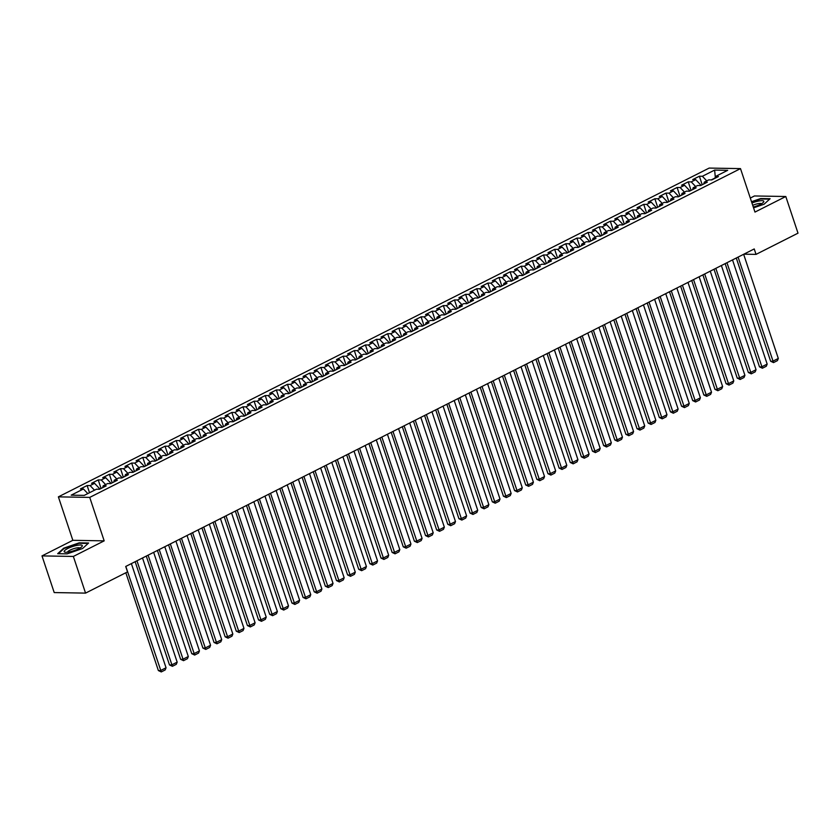 <?xml version="1.0" encoding="UTF-8"?>
<svg xmlns="http://www.w3.org/2000/svg" width="840" height="840" viewBox="0 0 840 840"><rect width="100%" height="100%" fill="white"/><g stroke="black" fill="none" stroke-linecap="round" stroke-linejoin="round"><path stroke-width="1.26" d="M42 555.901L73.353 556.437L104.181 540.855L72.839 540.32L42 555.901L54.201 592.567L85.554 593.114L127.523 571.904L125.706 566.475L754.226 248.945L756.032 254.384L798 233.173L785.799 196.508L754.446 195.962L750.299 198.061M72.839 540.32L58.38 496.86L709.159 168.073L740.502 168.62L89.733 497.396L58.38 496.86M715.292 176.988L714.63 170.09L702.387 176.274L699.384 176.222L692.706 179.603L695.709 179.655L691.257 181.902L688.244 181.85L681.566 185.22L684.579 185.273L680.127 187.53L677.114 187.478L670.436 190.848L673.449 190.901L668.997 193.148L665.984 193.095L659.305 196.476L662.308 196.529L657.856 198.776L654.853 198.723L648.175 202.094L651.178 202.146L646.726 204.393L643.724 204.351L637.046 207.722L640.049 207.774L635.597 210.021L632.583 209.969L625.905 213.35L628.919 213.392L624.466 215.649L621.453 215.597L614.775 218.967L617.788 219.02L613.337 221.267L610.323 221.214L603.645 224.595L606.648 224.648L602.196 226.895L599.193 226.842L592.515 230.213L595.518 230.265L591.066 232.523L588.063 232.47L581.385 235.841L584.388 235.893L579.936 238.14L576.933 238.088L570.245 241.469L573.258 241.521L568.806 243.768L565.793 243.716L559.115 247.086L562.128 247.139L557.676 249.386L554.663 249.333L547.985 252.714L550.988 252.767L546.536 255.014L543.533 254.961L536.855 258.332L539.857 258.384L535.406 260.642L532.403 260.589L525.725 263.959L528.728 264.012L524.276 266.259L521.273 266.207L514.584 269.588L517.597 269.64L513.145 271.887L510.132 271.834L503.454 275.205L506.468 275.257L502.016 277.505L499.002 277.463L492.324 280.833L495.338 280.885L490.875 283.132L487.872 283.08L481.194 286.461L484.197 286.503L479.745 288.76L476.742 288.708L470.064 292.079L473.067 292.131L468.615 294.378L465.612 294.326L458.923 297.707L461.937 297.759L457.485 300.006L454.471 299.954L447.794 303.324L450.807 303.377L446.355 305.634L443.342 305.582L436.663 308.952L439.677 309.005L435.215 311.252L432.212 311.199L425.534 314.58L428.536 314.632L424.084 316.88L421.082 316.827L414.404 320.197L417.406 320.25L412.955 322.497L409.952 322.445L403.274 325.826L406.276 325.878L401.825 328.125L398.811 328.072L392.133 331.443L395.147 331.495L390.695 333.753L387.681 333.701L381.003 337.071L384.017 337.124L379.565 339.37L376.551 339.318L369.873 342.699L372.876 342.752L368.424 344.999L365.421 344.946L358.743 348.317L361.746 348.369L357.294 350.616L354.291 350.574L347.613 353.945L350.616 353.997L346.164 356.244L343.151 356.192L336.473 359.572L339.486 359.615L335.034 361.872L332.02 361.82L325.343 365.19L328.356 365.243L323.904 367.49L320.891 367.437L314.213 370.818L317.216 370.87L312.764 373.118L309.76 373.065L303.082 376.435L306.086 376.488L301.633 378.745L298.631 378.693L291.953 382.064L294.956 382.116L290.504 384.363L287.49 384.31L280.812 387.692L283.826 387.744L279.373 389.991L276.36 389.939L269.682 393.309L272.695 393.362L268.243 395.608L265.23 395.556L258.552 398.937L261.555 398.99L257.103 401.237L254.1 401.184L247.422 404.555L250.425 404.607L245.973 406.865L242.97 406.812L236.292 410.183L239.295 410.235L234.843 412.482L231.84 412.43L225.152 415.81L228.165 415.863L223.713 418.11L220.7 418.058L214.022 421.428L217.035 421.481L212.583 423.728L209.57 423.685L202.892 427.056L205.895 427.108L201.442 429.356L198.44 429.303L191.762 432.684L194.765 432.726L190.312 434.983L187.309 434.931L180.632 438.302L183.635 438.354L179.183 440.601L176.179 440.548L169.491 443.93L172.505 443.982L168.053 446.229L165.039 446.177L158.361 449.547L161.375 449.6L156.922 451.857L153.909 451.805L147.231 455.175L150.245 455.228L145.782 457.475L142.779 457.422L136.101 460.803L139.104 460.856L134.652 463.103L131.649 463.05L124.971 466.421L127.974 466.473L123.522 468.72L120.519 468.668L113.831 472.048L116.844 472.101L112.392 474.348L109.379 474.296L102.701 477.666L105.714 477.719L101.262 479.976L98.248 479.923L91.57 483.294L94.584 483.346L90.121 485.594L87.118 485.541L80.441 488.922L83.444 488.975L87.811 493.584M714.63 170.09L727.682 170.321L715.439 176.505L714.893 178.353M83.444 488.975L71.201 495.159L84.252 495.38L96.495 489.195L99.508 489.248L106.186 485.877L103.173 485.825L107.625 483.567L110.639 483.62L117.317 480.249L114.303 480.197L118.755 477.95L121.769 478.002L128.447 474.621L125.444 474.569L129.895 472.322L132.898 472.374L139.577 469.004L136.573 468.951L141.026 466.704L144.028 466.757L150.707 463.376L147.703 463.323L152.155 461.076L155.169 461.129L161.847 457.758L158.834 457.706L163.285 455.448L166.299 455.501L172.977 452.13L169.964 452.078L174.416 449.831L177.429 449.883L184.107 446.502L181.104 446.45L185.556 444.203L188.559 444.255L195.237 440.885L192.234 440.832L196.686 438.585L199.689 438.627L206.367 435.257L203.364 435.204L207.816 432.957L210.819 433.01L217.508 429.629L214.494 429.587L218.946 427.329L221.959 427.382L228.638 424.011L225.624 423.959L230.076 421.712L233.09 421.764L239.768 418.383L236.765 418.331L241.216 416.084L244.22 416.136L250.898 412.766L247.895 412.713L252.347 410.456L255.35 410.508L262.028 407.138L259.024 407.085L263.477 404.838L266.48 404.891L273.168 401.51L270.155 401.457L274.606 399.21L277.62 399.262L284.298 395.892L281.284 395.84L285.737 393.593L288.75 393.645L295.428 390.264L292.415 390.212L296.877 387.965L299.88 388.017L306.558 384.647L303.555 384.594L308.007 382.337L311.01 382.389L317.688 379.019L314.685 378.966L319.137 376.719L322.14 376.772L328.829 373.391L325.815 373.338L330.267 371.091L333.281 371.144L339.959 367.773L336.945 367.721L341.397 365.474L344.411 365.516L351.089 362.145L348.075 362.093L352.538 359.846L355.541 359.898L362.219 356.517L359.216 356.475L363.668 354.218L366.671 354.27L373.349 350.899L370.346 350.847L374.798 348.6L377.8 348.653L384.479 345.272L381.476 345.219L385.928 342.972L388.941 343.024L395.619 339.654L392.606 339.602L397.058 337.344L400.071 337.397L406.749 334.026L403.736 333.974L408.188 331.727L411.201 331.779L417.879 328.398L414.876 328.346L419.328 326.099L422.331 326.151L429.009 322.781L426.006 322.728L430.458 320.481L433.461 320.534L440.139 317.153L437.136 317.1L441.588 314.853L444.602 314.906L451.28 311.535L448.266 311.483L452.718 309.225L455.731 309.278L462.409 305.907L459.396 305.855L463.848 303.608L466.862 303.66L473.54 300.279L470.536 300.227L474.989 297.98L477.992 298.032L484.669 294.661L481.667 294.609L486.119 292.362L489.122 292.404L495.8 289.034L492.796 288.981L497.249 286.734L500.262 286.786L506.94 283.406L503.927 283.364L508.379 281.106L511.392 281.159L518.07 277.788L515.057 277.736L519.509 275.489L522.522 275.541L529.2 272.16L526.197 272.108L530.649 269.861L533.652 269.913L540.33 266.543L537.327 266.49L541.779 264.233L544.782 264.285L551.46 260.915L548.457 260.862L552.909 258.615L555.912 258.668L562.601 255.287L559.587 255.234L564.039 252.987L567.053 253.04L573.731 249.669L570.717 249.617L575.169 247.37L578.183 247.422L584.861 244.041L581.857 243.989L586.309 241.742L589.312 241.794L595.99 238.423L592.988 238.371L597.44 236.114L600.442 236.166L607.121 232.796L604.118 232.743L608.57 230.496L611.573 230.548L618.261 227.167L615.248 227.115L619.7 224.868L622.713 224.921L629.391 221.55L626.377 221.498L630.829 219.251L633.843 219.292L640.521 215.922L637.508 215.87L641.97 213.623L644.973 213.675L651.651 210.294L648.648 210.252L653.1 207.995L656.103 208.047L662.781 204.677L659.778 204.624L664.23 202.377L667.233 202.429L673.922 199.048L670.908 198.996L675.36 196.749L678.374 196.802L685.052 193.431L682.038 193.379L686.49 191.121L689.504 191.173L696.182 187.803L693.168 187.751L697.63 185.504L700.634 185.556L707.312 182.175L704.308 182.123L708.76 179.876L711.764 179.928L718.442 176.558L715.439 176.505M99.855 489.069L98.984 489.237M90.121 485.594L94.489 490.203M94.584 483.346L99.771 488.838M110.985 483.452L110.114 483.62M101.262 479.976L105.62 484.586M105.714 477.719L110.912 483.21M103.173 485.825L102.627 487.662M122.115 477.824L121.243 477.992M112.392 474.348L116.76 478.957M116.844 472.101L122.042 477.593M114.303 480.197L113.767 482.044M133.245 472.195L132.384 472.364M123.522 468.72L127.89 473.34M127.974 466.473L133.172 471.965M125.444 474.569L124.898 476.417M144.386 466.578L143.514 466.746M134.652 463.103L139.02 467.712M139.104 460.856L144.302 466.347M136.573 468.951L136.028 470.799M155.516 460.95L154.644 461.118M145.782 457.475L150.15 462.084M150.245 455.228L155.431 460.719M147.703 463.323L147.157 465.171M166.646 455.322L165.774 455.49M156.922 451.857L161.28 456.467M161.375 449.6L166.572 455.091M158.834 457.706L158.287 459.543M177.776 449.705L176.904 449.873M168.053 446.229L172.41 450.839M172.505 443.982L177.702 449.474M169.964 452.078L169.428 453.925M188.906 444.077L188.044 444.245M179.183 440.601L183.55 445.221M183.635 438.354L188.832 443.846M181.104 446.45L180.558 448.298M200.046 438.459L199.174 438.627M190.312 434.983L194.68 439.593M194.765 432.726L199.962 438.218M192.234 440.832L191.688 442.68M211.176 432.831L210.304 432.999M201.442 429.356L205.81 433.965M205.895 427.108L211.092 432.6M203.364 435.204L202.818 437.052M222.306 427.203L221.434 427.371M212.583 423.728L216.941 428.348M217.035 421.481L222.233 426.972M214.494 429.587L213.948 431.424M233.436 421.586L232.565 421.754M223.713 418.11L228.071 422.719M228.165 415.863L233.363 421.355M225.624 423.959L225.089 425.806M244.566 415.957L243.695 416.126M234.843 412.482L239.211 417.092M239.295 410.235L244.493 415.727M236.765 418.331L236.219 420.179M255.707 410.34L254.835 410.508M245.973 406.865L250.341 411.474M250.425 404.607L255.623 410.099M247.895 412.713L247.349 414.55M266.837 404.712L265.965 404.88M257.103 401.237L261.471 405.846M261.555 398.99L266.752 404.481M259.024 407.085L258.478 408.933M277.967 399.084L277.095 399.252M268.243 395.608L272.601 400.229M272.695 393.362L277.893 398.853M270.155 401.457L269.608 403.305M289.096 393.467L288.225 393.635M279.373 389.991L283.731 394.601M283.826 387.744L289.023 393.236M281.284 395.84L280.749 397.688M300.227 387.839L299.355 388.006M290.504 384.363L294.871 388.973M294.956 382.116L300.153 387.608M292.415 390.212L291.879 392.06M311.367 382.211L310.495 382.379M301.633 378.745L306.002 383.355M306.086 376.488L311.283 381.98M303.555 384.594L303.009 386.431M322.497 376.593L321.625 376.761M312.764 373.118L317.131 377.727M317.216 370.87L322.413 376.362M314.685 378.966L314.139 380.814M333.627 370.965L332.756 371.133M323.904 367.49L328.262 372.11M328.356 365.243L333.554 370.734M325.815 373.338L325.269 375.186M344.757 365.348L343.885 365.516M335.034 361.872L339.392 366.481M339.486 359.615L344.683 365.106M336.945 367.721L336.409 369.569M355.887 359.719L355.016 359.887M346.164 356.244L350.532 360.854M350.616 353.997L355.814 359.489M348.075 362.093L347.54 363.941M367.017 354.092L366.156 354.26M357.294 350.616L361.662 355.236M361.746 348.369L366.944 353.861M359.216 356.475L358.669 358.312M378.157 348.474L377.286 348.642M368.424 344.999L372.792 349.608M372.876 342.752L378.074 348.243M370.346 350.847L369.8 352.695M389.288 342.846L388.416 343.014M379.565 339.37L383.922 343.991M384.017 337.124L389.204 342.615M381.476 345.219L380.93 347.067M400.418 337.229L399.546 337.397M390.695 333.753L395.052 338.363M395.147 331.495L400.344 336.987M392.606 339.602L392.06 341.439M411.548 331.601L410.676 331.769M401.825 328.125L406.193 332.735M406.276 325.878L411.474 331.369M403.736 333.974L403.2 335.822M422.678 325.973L421.817 326.141M412.955 322.497L417.322 327.117M417.406 320.25L422.604 325.742M414.876 328.346L414.33 330.194M433.818 320.355L432.947 320.523M424.084 316.88L428.453 321.489M428.536 314.632L433.734 320.124M426.006 322.728L425.46 324.576M444.948 314.727L444.077 314.895M435.215 311.252L439.582 315.861M439.677 309.005L444.864 314.496M437.136 317.1L436.59 318.948M456.078 309.099L455.207 309.267M446.355 305.634L450.713 310.244M450.807 303.377L456.005 308.868M448.266 311.483L447.72 313.32M467.208 303.481L466.337 303.649M457.485 300.006L461.853 304.616M461.937 297.759L467.135 303.25M459.396 305.855L458.861 307.703M478.338 297.854L477.477 298.022M468.615 294.378L472.983 298.998M473.067 292.131L478.265 297.623M470.536 300.227L469.991 302.075M489.479 292.236L488.607 292.404M479.745 288.76L484.113 293.37M484.197 286.503L489.394 291.994M481.667 294.609L481.12 296.457M500.608 286.608L499.737 286.776M490.875 283.132L495.243 287.742M495.338 280.885L500.525 286.377M492.796 288.981L492.251 290.829M511.739 280.98L510.867 281.148M502.016 277.505L506.373 282.125M506.468 275.257L511.665 280.749M503.927 283.364L503.381 285.201M522.869 275.363L521.997 275.531M513.145 271.887L517.514 276.496M517.597 269.64L522.795 275.131M515.057 277.736L514.521 279.584M533.999 269.735L533.138 269.903M524.276 266.259L528.644 270.879M528.728 264.012L533.925 269.504M526.197 272.108L525.651 273.956M545.139 264.117L544.268 264.285M535.406 260.642L539.774 265.251M539.857 258.384L545.055 263.875M537.327 266.49L536.781 268.328M556.269 258.489L555.398 258.657M546.536 255.014L550.904 259.623M550.988 252.767L556.185 258.258M548.457 260.862L547.911 262.71M567.399 252.861L566.528 253.029M557.676 249.386L562.034 254.006M562.128 247.139L567.325 252.63M559.587 255.234L559.041 257.082M578.529 247.244L577.658 247.412M568.806 243.768L573.163 248.378M573.258 241.521L578.456 247.013M570.717 249.617L570.182 251.465M589.659 241.616L588.788 241.784M579.936 238.14L584.304 242.75M584.388 235.893L589.586 241.385M581.857 243.989L581.312 245.837M600.8 235.988L599.928 236.156M591.066 232.523L595.434 237.132M595.518 230.265L600.716 235.757M592.988 238.371L592.442 240.209M611.929 230.37L611.058 230.538M602.196 226.895L606.564 231.504M606.648 224.648L611.846 230.139M604.118 232.743L603.572 234.591M623.059 224.742L622.188 224.91M613.337 221.267L617.694 225.887M617.788 219.02L622.986 224.511M615.248 227.115L614.702 228.963M634.19 219.125L633.318 219.292M624.466 215.649L628.824 220.259M628.919 213.392L634.116 218.883M626.377 221.498L625.842 223.346M645.32 213.497L644.448 213.665M635.597 210.021L639.965 214.631M640.049 207.774L645.246 213.266M637.508 215.87L636.972 217.718M656.46 207.869L655.589 208.037M646.726 204.393L651.095 209.013M651.178 202.146L656.376 207.638M648.648 210.252L648.102 212.09M667.59 202.251L666.719 202.419M657.856 198.776L662.225 203.385M662.308 196.529L667.506 202.02M659.778 204.624L659.232 206.472M678.72 196.623L677.849 196.791M668.997 193.148L673.355 197.768M673.449 190.901L678.647 196.392M670.908 198.996L670.362 200.844M689.85 191.006L688.978 191.173M680.127 187.53L684.485 192.14M684.579 185.273L689.776 190.764M682.038 193.379L681.502 195.216M700.98 185.378L700.109 185.546M691.257 181.902L695.625 186.512M695.709 179.655L700.907 185.147M693.168 187.751L692.633 189.599M714.987 178.028L711.249 179.917M702.387 176.274L706.755 180.894M704.308 182.123L703.763 183.971M73.353 556.437L85.554 593.114M740.502 168.62L754.961 212.079L785.799 196.508M104.181 540.855L89.733 497.396M743.883 254.173L756.032 254.384M753.564 207.858L764.096 204.215L770.112 198.702L760.673 198.544L751.517 201.705M88.61 543.008L79.17 542.84L63.704 548.184L57.687 553.697L67.127 553.854L82.593 548.51L88.61 543.008M699.384 176.222L702.219 184.758M688.244 181.85L691.089 190.376M677.114 187.478L679.949 196.004M665.984 193.095L668.819 201.621M654.853 198.723L657.688 207.249M643.724 204.351L646.558 212.877M632.583 209.969L635.428 218.495M621.453 215.597L624.288 224.123M610.323 221.214L613.158 229.74M599.193 226.842L602.028 235.368M588.063 232.47L590.898 240.996M576.933 238.088L579.768 246.614M565.793 243.716L568.627 252.242M554.663 249.333L557.498 257.87M543.533 254.961L546.368 263.487M532.403 260.589L535.238 269.115M521.273 266.207L524.107 274.733M510.132 271.834L512.978 280.361M499.002 277.463L501.837 285.989M487.872 283.08L490.707 291.606M476.742 288.708L479.577 297.234M465.612 294.326L468.447 302.852M454.471 299.954L457.317 308.48M443.342 305.582L446.177 314.108M432.212 311.199L435.046 319.725M421.082 316.827L423.917 325.353M409.952 322.445L412.786 330.981M398.811 328.072L401.656 336.599M387.681 333.701L390.516 342.227M376.551 339.318L379.386 347.844M365.421 344.946L368.256 353.472M354.291 350.574L357.126 359.1M343.151 356.192L345.996 364.718M332.02 361.82L334.856 370.346M320.891 367.437L323.726 375.963M309.76 373.065L312.596 381.591M298.631 378.693L301.466 387.219M287.49 384.31L290.336 392.837M276.36 389.939L279.195 398.465M265.23 395.556L268.065 404.093M254.1 401.184L256.935 409.71M242.97 406.812L245.805 415.338M231.84 412.43L234.675 420.956M220.7 418.058L223.535 426.584M209.57 423.685L212.405 432.212M198.44 429.303L201.275 437.829M187.309 434.931L190.145 443.457M176.179 440.548L179.015 449.075M165.039 446.177L167.885 454.703M153.909 451.805L156.744 460.331M142.779 457.422L145.614 465.948M131.649 463.05L134.484 471.576M120.519 468.668L123.354 477.204M109.379 474.296L112.224 482.822M98.248 479.923L101.084 488.45M87.118 485.541L89.513 492.723M743.652 254.289L778.302 358.459L772.737 361.274L770.626 361.231L773.525 362.607L738.087 257.103M736.281 258.006L770.626 361.231M778.302 358.459L777.42 360.633L773.525 362.607M732.522 259.906L767.172 364.088L761.607 366.891L759.486 366.86L762.395 368.225L726.957 262.721M725.151 263.634L759.486 366.86M767.172 364.088L766.29 366.261L762.395 368.225M721.392 265.534L756.042 369.705L750.477 372.519L748.356 372.488L751.264 373.853L715.827 268.349M714.021 269.262L748.356 372.488M756.042 369.705L755.16 371.879L751.264 373.853M753.291 207.039A9.555 2.184 -18.4 0 0 763.308 202.409A9.555 2.184 -18.4 0 0 758.258 201.107A9.555 2.184 -18.4 0 0 751.947 203.018M761.439 203.774A6.542 1.491 -18.4 0 0 757.68 203.732A6.542 1.491 -18.4 0 0 752.714 205.306M751.632 202.072L760.578 198.986L769.639 199.143M69.731 551.838A9.555 2.184 -18.4 0 0 81.805 546.703A9.555 2.184 -18.4 0 0 76.755 545.412A9.555 2.184 -18.4 0 0 66.507 549.192A9.555 2.184 -18.4 0 0 65.226 552.216A9.555 2.184 -18.4 0 0 69.731 551.838M79.936 548.069A6.542 1.491 -18.4 0 0 76.177 548.026A6.542 1.491 -18.4 0 0 67.546 552.195M58.359 553.707L64.092 548.468L79.076 543.28L88.137 543.438M710.251 271.163L744.912 375.333L739.347 378.147L737.226 378.105L740.135 379.481L704.687 273.966M702.891 274.88L737.226 378.105M744.912 375.333L744.03 377.506L740.135 379.481M699.122 276.78L733.782 380.951L728.217 383.764L726.096 383.733L728.994 385.098L693.557 279.594M691.75 280.507L726.096 383.733M733.782 380.951L732.9 383.135L728.994 385.098M687.992 282.408L722.642 386.579L717.077 389.393L714.966 389.351L717.864 390.726L682.427 285.222M680.621 286.125L714.966 389.351M722.642 386.579L721.76 388.752L717.864 390.726M676.861 288.026L711.512 392.207L705.947 395.01L703.825 394.979L706.734 396.344L671.297 290.84M669.49 291.753L703.825 394.979M711.512 392.207L710.63 394.38L706.734 396.344M665.731 293.654L700.381 397.824L694.817 400.638L692.696 400.606L695.604 401.971L660.167 296.468M658.361 297.381L692.696 400.606M700.381 397.824L699.5 400.008L695.604 401.971M654.601 299.281L689.251 403.452L683.687 406.266L681.566 406.224L684.474 407.6L649.026 302.096M647.231 302.998L681.566 406.224M689.251 403.452L688.37 405.626L684.474 407.6M643.461 304.899L678.122 409.08L672.557 411.884L670.436 411.852L673.333 413.217L637.896 307.713M636.09 308.627L670.436 411.852M678.122 409.08L677.24 411.254L673.333 413.217M632.331 310.527L666.981 414.697L661.416 417.512L659.305 417.469L662.203 418.845L626.766 313.341M624.96 314.244L659.305 417.469M666.981 414.697L666.099 416.871L662.203 418.845M621.201 316.155L655.851 420.326L650.286 423.14L648.165 423.098L651.074 424.463L615.636 318.959M613.83 319.872L648.165 423.098M655.851 420.326L654.969 422.499L651.074 424.463M610.071 321.772L644.721 425.943L639.156 428.757L637.035 428.726L639.944 430.091L604.506 324.587M602.7 325.5L637.035 428.726M644.721 425.943L643.839 428.127L639.944 430.091M598.941 327.401L633.591 431.571L628.026 434.385L625.905 434.343L628.813 435.719L593.365 330.215M591.57 331.118L625.905 434.343M633.591 431.571L632.709 433.745L628.813 435.719M587.8 333.018L622.461 437.199L616.896 440.003L614.775 439.971L617.683 441.336L582.236 335.832M580.44 336.745L614.775 439.971M622.461 437.199L621.579 439.373L617.683 441.336M576.671 338.646L611.321 442.817L605.755 445.631L603.645 445.599L606.543 446.964L571.106 341.46M569.3 342.374L603.645 445.599M611.321 442.817L610.438 444.99L606.543 446.964M565.541 344.274L600.191 448.445L594.625 451.259L592.505 451.217L595.413 452.592L559.976 347.078M558.17 347.991L592.505 451.217M600.191 448.445L599.308 450.618L595.413 452.592M554.411 349.892L589.061 454.062L583.496 456.876L581.375 456.844L584.283 458.209L548.846 352.706M547.04 353.619L581.375 456.844M589.061 454.062L588.178 456.246L584.283 458.209M543.28 355.519L577.93 459.69L572.365 462.504L570.245 462.462L573.153 463.838L537.705 358.334M535.909 359.237L570.245 462.462M577.93 459.69L577.049 461.864L573.153 463.838M532.14 361.137L566.8 465.318L561.236 468.122L559.115 468.09L562.023 469.455L526.575 363.951M524.78 364.865L559.115 468.09M566.8 465.318L565.919 467.492L562.023 469.455M521.01 366.765L555.671 470.935L550.095 473.75L547.985 473.718L550.883 475.083L515.445 369.579M513.639 370.493L547.985 473.718M555.671 470.935L554.778 473.12L550.883 475.083M509.88 372.393L544.53 476.564L538.965 479.378L536.844 479.336L539.752 480.711L504.315 375.207M502.509 376.11L536.844 479.336M544.53 476.564L543.648 478.737L539.752 480.711M498.75 378.01L533.4 482.181L527.835 484.995L525.714 484.964L528.623 486.329L493.185 380.825M491.379 381.738L525.714 484.964M533.4 482.181L532.518 484.365L528.623 486.329M487.62 383.639L522.27 487.809L516.705 490.623L514.584 490.581L517.493 491.957L482.044 386.453M480.249 387.356L514.584 490.581M522.27 487.809L521.388 489.983L517.493 491.957M476.48 389.267L511.14 493.437L505.575 496.251L503.454 496.209L506.363 497.574L470.915 392.07M469.119 392.983L503.454 496.209M511.14 493.437L510.258 495.611L506.363 497.574M465.35 394.884L500.01 499.055L494.435 501.869L492.324 501.837L495.222 503.202L459.784 397.698M457.979 398.612L492.324 501.837M500.01 499.055L499.118 501.239L495.222 503.202M454.219 400.512L488.87 504.683L483.305 507.497L481.194 507.455L484.092 508.83L448.655 403.326M446.849 404.229L481.194 507.455M488.87 504.683L487.988 506.856L484.092 508.83M443.09 406.13L477.74 510.31L472.175 513.114L470.054 513.082L472.962 514.447L437.524 408.944M435.719 409.857L470.054 513.082M477.74 510.31L476.858 512.484L472.962 514.447M431.959 411.757L466.61 515.928L461.044 518.742L458.923 518.711L461.832 520.076L426.394 414.572M424.589 415.485L458.923 518.711M466.61 515.928L465.728 518.101L461.832 520.076M420.819 417.386L455.48 521.556L449.915 524.37L447.794 524.328L450.702 525.704L415.254 420.189M413.459 421.103L447.794 524.328M455.48 521.556L454.598 523.73L450.702 525.704M409.689 423.003L444.35 527.173L438.774 529.988L436.663 529.956L439.562 531.321L404.124 425.817M402.318 426.731L436.663 529.956M444.35 527.173L443.457 529.357L439.562 531.321M398.559 428.631L433.209 532.802L427.644 535.615L425.534 535.573L428.431 536.949L392.994 431.445M391.188 432.348L425.534 535.573M433.209 532.802L432.327 534.975L428.431 536.949M387.429 434.249L422.079 538.429L416.514 541.233L414.393 541.202L417.302 542.567L381.864 437.062M380.058 437.976L414.393 541.202M422.079 538.429L421.197 540.603L417.302 542.567M376.299 439.877L410.949 544.047L405.384 546.861L403.263 546.829L406.171 548.195L370.734 442.691M368.928 443.604L403.263 546.829M410.949 544.047L410.067 546.231L406.171 548.195M365.159 445.505L399.819 549.675L394.254 552.489L392.133 552.447L395.042 553.823L359.594 448.319M357.798 449.221L392.133 552.447M399.819 549.675L398.937 551.849L395.042 553.823M354.029 451.122L388.689 555.293L383.124 558.106L381.003 558.075L383.901 559.44L348.464 453.936M346.657 454.85L381.003 558.075M388.689 555.293L387.807 557.476L383.901 559.44M342.899 456.75L377.548 560.921L371.983 563.735L369.873 563.692L372.771 565.068L337.334 459.564M335.528 460.467L369.873 563.692M377.548 560.921L376.667 563.094L372.771 565.068M331.769 462.378L366.419 566.549L360.854 569.363L358.733 569.321L361.641 570.686L326.204 465.181M324.397 466.095L358.733 569.321M366.419 566.549L365.536 568.722L361.641 570.686M320.639 467.995L355.288 572.166L349.724 574.98L347.603 574.949L350.511 576.313L315.074 470.81M313.268 471.723L347.603 574.949M355.288 572.166L354.406 574.35L350.511 576.313M309.498 473.624L344.159 577.794L338.594 580.608L336.473 580.566L339.381 581.942L303.933 476.438M302.137 477.341L336.473 580.566M344.159 577.794L343.276 579.968L339.381 581.942M298.368 479.241L333.029 583.422L327.464 586.226L325.343 586.194L328.241 587.559L292.803 482.055M290.997 482.969L325.343 586.194M333.029 583.422L332.147 585.596L328.241 587.559M287.238 484.869L321.888 589.04L316.323 591.853L314.213 591.822L317.111 593.187L281.673 487.683M279.867 488.596L314.213 591.822M321.888 589.04L321.006 591.213L317.111 593.187M276.108 490.497L310.758 594.668L305.193 597.481L303.072 597.44L305.981 598.815L270.543 493.3M268.737 494.214L303.072 597.44M310.758 594.668L309.876 596.841L305.981 598.815M264.978 496.115L299.628 600.285L294.063 603.099L291.942 603.067L294.851 604.433L259.413 498.929M257.607 499.842L291.942 603.067M299.628 600.285L298.746 602.469L294.851 604.433M253.848 501.743L288.498 605.913L282.933 608.727L280.812 608.685L283.721 610.061L248.273 504.556M246.477 505.459L280.812 608.685M288.498 605.913L287.616 608.087L283.721 610.061M242.708 507.36L277.368 611.541L271.803 614.345L269.682 614.313L272.58 615.678L237.143 510.174M235.347 511.088L269.682 614.313M277.368 611.541L276.486 613.715L272.58 615.678M231.578 512.988L266.228 617.159L260.663 619.973L258.552 619.941L261.45 621.306L226.013 515.802M224.207 516.716L258.552 619.941M266.228 617.159L265.346 619.343L261.45 621.306M220.447 518.616L255.097 622.787L249.533 625.601L247.412 625.558L250.32 626.934L214.883 521.43M213.077 522.333L247.412 625.558M255.097 622.787L254.216 624.96L250.32 626.934M209.317 524.234L243.968 628.404L238.403 631.218L236.282 631.187L239.19 632.551L203.753 527.048M201.947 527.961L236.282 631.187M243.968 628.404L243.085 630.588L239.19 632.551M198.188 529.861L232.838 634.032L227.273 636.846L225.152 636.804L228.06 638.179L192.612 532.676M190.816 533.579L225.152 636.804M232.838 634.032L231.956 636.206L228.06 638.179M187.047 535.49L221.708 639.66L216.143 642.474L214.022 642.432L216.93 643.797L181.482 538.293M179.686 539.207L214.022 642.432M221.708 639.66L220.826 641.833L216.93 643.797M175.917 541.107L210.567 645.278L205.002 648.091L202.892 648.06L205.79 649.425L170.352 543.921M168.546 544.835L202.892 648.06M210.567 645.278L209.685 647.462L205.79 649.425M164.787 546.735L199.437 650.905L193.872 653.72L191.751 653.678L194.659 655.053L159.222 549.549M157.416 550.452L191.751 653.678M199.437 650.905L198.555 653.079L194.659 655.053M153.657 552.352L188.307 656.534L182.742 659.337L180.621 659.305L183.53 660.671L148.092 555.167M146.286 556.08L180.621 659.305M188.307 656.534L187.425 658.707L183.53 660.671M142.527 557.981L177.177 662.151L171.612 664.965L169.491 664.933L172.4 666.299L136.952 560.795M135.156 561.708L169.491 664.933M177.177 662.151L176.295 664.325L172.4 666.299M131.387 563.609L166.047 667.779L160.482 670.593L158.361 670.551L161.27 671.926L125.822 566.412M125.832 572.764L158.361 670.551M166.047 667.779L165.165 669.952L161.27 671.926"/></g></svg>
